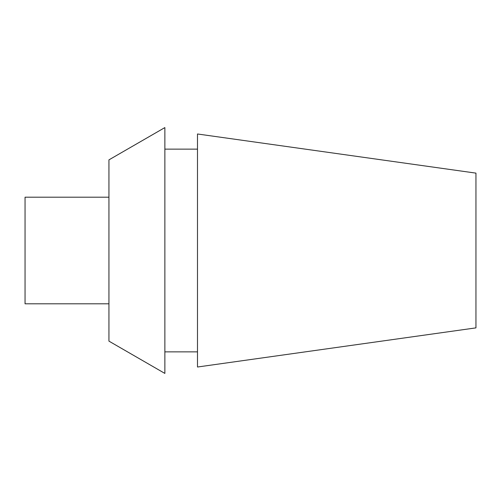 <?xml version="1.0" encoding="UTF-8"?>
<svg xmlns="http://www.w3.org/2000/svg" width="501" height="501" viewBox="0 0 501 501"><rect width="100%" height="100%" fill="white"/><g stroke="black" fill="none" stroke-linecap="round" stroke-linejoin="round"><path stroke-width="0.75" d="M475.95 327.873L475.95 173.127L197.488 133.986L197.488 367.014L475.95 327.873M164.867 127.58L164.867 373.42L108.936 341.131L108.936 159.869L164.867 127.58M197.488 351.865L164.867 351.865M108.936 303.806L25.05 303.806L25.05 197.194L108.936 197.194M197.488 149.135L164.867 149.135"/></g></svg>
